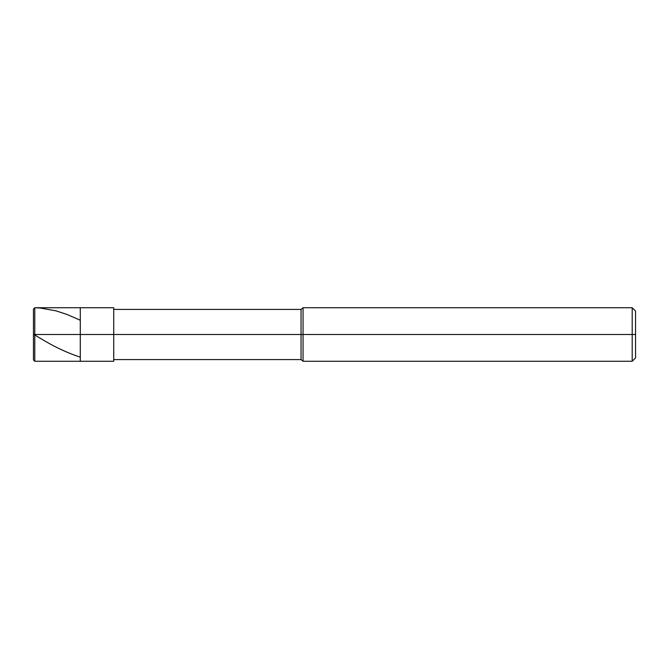 <?xml version="1.0" encoding="UTF-8"?>
<svg xmlns="http://www.w3.org/2000/svg" width="669" height="669" viewBox="0 0 669 669"><rect width="100%" height="100%" fill="white"/><g stroke="black" fill="none" stroke-linecap="round" stroke-linejoin="round"><path stroke-width="1" d="M33.45 334.5L33.45 359.922L33.45 334.5L34.788 334.5L34.788 361.26L34.788 334.5L34.788 361.26L34.788 334.5L80.28 334.5L80.28 361.26L80.28 307.74L80.28 334.5L34.788 334.5L34.788 307.74L34.788 334.5L33.45 334.5L33.45 309.078L33.45 334.5M34.788 334.5L34.788 307.74L34.788 334.5M80.28 334.5L80.28 361.26L80.28 334.5L113.73 334.5L113.73 361.26L113.73 334.5L113.73 361.26L113.73 334.5L301.05 334.5L301.05 359.588L301.05 334.5L301.05 359.588L301.05 334.5L303.057 334.5L303.057 361.26L303.057 334.5L303.057 361.26L303.057 334.5L632.205 334.5L632.205 361.26L632.205 334.5L632.205 361.26L632.205 334.5L635.55 334.5L635.55 357.915L635.55 311.085L635.55 334.5L632.205 334.5L632.205 307.74L632.205 334.5L303.057 334.5L303.057 307.74L303.057 334.5L301.05 334.5L301.05 309.413L301.05 334.5L113.73 334.5L113.73 307.74L113.73 334.5L80.28 334.5L80.28 307.74L80.28 334.5M301.05 334.5L301.05 309.413L301.05 334.5M303.057 334.5L303.057 307.74L303.057 334.5M632.205 334.5L632.205 307.74L632.205 334.5M113.73 307.74L34.788 307.74L33.45 309.078L34.788 307.748L40.098 308.016L56.012 310.851L67.293 314.564L79.895 320.091M33.45 334.232L45.4 341.324C56.898 348.005 68.397 353.24 79.895 357.045M33.45 359.922L34.788 361.26L113.73 361.26M113.73 359.588L301.05 359.588L303.057 361.26L632.205 361.26L635.55 357.915M113.73 309.413L301.05 309.413L303.057 307.74L632.205 307.74L635.55 311.085"/></g></svg>
